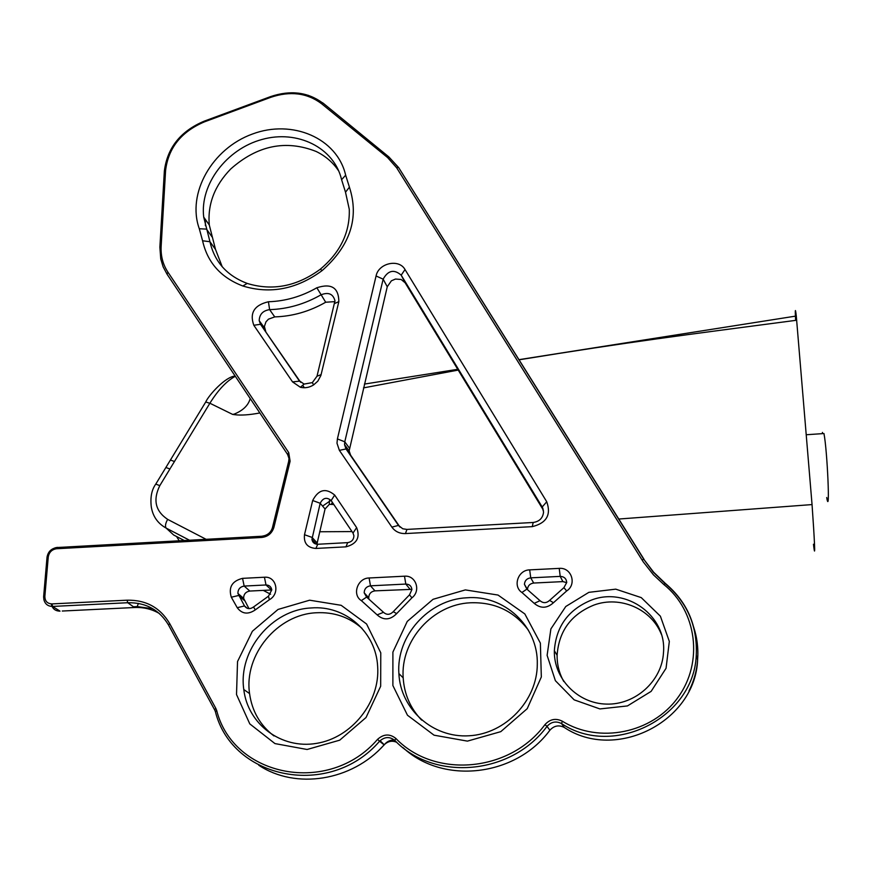 <?xml version="1.0" encoding="UTF-8"?>
<svg xmlns="http://www.w3.org/2000/svg" width="872" height="872" viewBox="0 0 872 872"><rect width="100%" height="100%" fill="white"/><g stroke="black" fill="none" stroke-linecap="round" stroke-linejoin="round"><path stroke-width="1.31" d="M822.449 432.414L822.372 433.646M826.711 497.509C830.275 518.731 827.43 451.304 823.964 433.537L806.251 434.747M170.803 467.512L174.444 461.539M209.825 403.278L205.738 401.992L170.422 460.035L174.455 461.506L209.88 403.235L232.661 414.418L234.208 414.102C243.016 410.538 248.357 405.349 250.21 398.548M232.661 414.418L234.688 414.691C240.977 415.519 249.37 414.941 259.856 412.957M184.265 540.52L173.67 535.005L166.149 528.094L189.486 540.226M179.218 540.793L176.569 536.52M795.602 320.384C795.046 308.939 795.275 307.489 796.289 316.013L812.05 504.583L618.564 519.047M352.016 531.582L319.675 531.757M812.05 504.583C814.383 537.435 815.8 564.097 813.467 544.237M796.736 320.231C679.397 335.72 633.137 341.323 518.862 359.842M458.214 370.077L363.504 387.887M269.361 599.718C280.424 593.788 276.457 576.011 264.434 577.231L242.547 578.354C232.039 581.014 228.3 587.303 231.32 597.222L237.228 607.697C242.067 614.052 248.106 614.771 255.333 609.855L269.361 599.718L268.478 596.186L253.501 606.999C249.915 609.441 246.907 609.092 244.487 605.931L237.903 593.429C237.936 589.265 240.029 586.812 244.171 586.071L266.015 584.97C269.263 585.068 271.181 586.682 271.781 589.843L268.478 596.186M361.335 600.601L377.14 614.869C383.625 620.592 390.144 620.166 396.673 613.605L411.911 597.821C421.285 590.769 415.835 575.073 404.499 576.196L369.107 577.983C357.596 578.016 351.798 594.78 361.335 600.601L366.611 597.091L364.18 592.797C364.365 588.796 366.469 586.475 370.48 585.821L405.807 584.066C409.393 584.196 411.431 586.028 411.922 589.527L409.502 594.835L393.239 611.675C389.991 614.945 386.743 615.152 383.506 612.308L366.611 597.091M253.817 325.267L292.556 381.903L300.382 387.277C304.949 388.334 309.353 387.55 313.615 384.923L317.833 381.151L320.874 375.505L338.848 301.625C338.685 287.651 331.36 283.04 316.852 287.771C301.505 296.545 285.373 301.211 268.434 301.756C254.286 305.113 249.414 312.95 253.817 325.267L260.51 324.297L259.191 320.656C259.453 314.312 262.919 310.639 269.612 309.636C287.597 309.08 304.731 304.132 321.027 294.812C328.472 291.902 333.115 293.886 334.968 300.786L317.005 376.214L312.34 382.612L304.11 384.072L299.227 380.737L260.51 324.297L300.622 382.285M202.587 240.781C207.482 262.548 220.899 277.612 242.841 285.994C270.32 294.376 296.752 289.242 322.128 270.582C350.261 245.719 359.362 217.902 349.41 187.142L345.661 175.196C337.115 138.059 292.284 118.963 252.324 134.07C212.169 148.545 186.586 193.399 199.296 228.747L202.587 240.781L209.956 241.718L203.71 217.095C199.721 184.406 226.611 149.003 262.036 139.466C297.396 129.503 334.205 147.608 341.595 179.686L345.508 192.211L349.28 209.302C349.999 232.432 340.331 252.4 320.297 269.208C296.916 286.408 272.544 291.15 247.19 283.422C226.927 275.716 214.512 261.818 209.956 241.718L215.515 249.436L222.229 266.778M465.343 589.908L433.057 599.304L407.257 621.409L392.901 652.093L392.88 685.534L407.475 715.236L434.049 735.183L467.414 741.124L500.779 731.652L527.222 708.674L541.327 676.977L540.378 643.133L524.835 613.942L498.032 595.053L465.343 589.908M309.636 600.198L278.037 609.441L252.379 631.252L237.533 661.532L236.519 694.548L249.784 723.88L274.953 743.587L307.108 749.484L339.731 740.164L366.044 717.503L380.672 686.231L380.77 652.823L366.578 624.003L341.17 605.31L309.636 600.198M588.873 592.339L565.786 606.498L550.886 628.908L547.115 655.341L555.366 680.672L574.168 699.856L599.925 708.936L627.459 705.928L651.112 691.387L666.055 668.29L669.325 641.411L660.398 616.199L641.236 597.603L615.741 589.156L588.873 592.339M376.072 275.977L337.399 438.921L336.995 443.238L339.382 450.366L391.877 527.124C395.125 531.571 399.659 533.719 405.458 533.566L532.258 526.644C546.537 523.113 551.366 514.818 546.744 501.76L405.022 269.546C399.027 258.483 378.492 263.072 376.072 275.977L383.146 279.16C388.051 270.342 394.057 269.012 401.196 275.16L542.199 506.981L543.572 512.006C542.907 518.055 539.441 521.543 533.184 522.481L406.941 529.413L402.755 528.77L398.482 525.413L346.021 448.949L344.538 444.655L344.778 441.81L383.146 279.16L387.255 286.746L349.138 450.889L350.609 455.151L399.986 527.102M312.677 500.506L304.492 534.71C303.609 543.191 307.413 547.769 315.882 548.444L345.944 546.842C356.833 543.932 360.398 537.534 356.637 527.625L334.685 495.067C325.79 487.677 318.454 489.486 312.677 500.506L320.188 503.275C323.065 497.77 326.728 496.866 331.153 500.561L353.007 533.065L353.923 535.757C353.738 539.681 351.656 541.97 347.688 542.635L317.757 544.259C314.421 544.172 312.481 542.526 311.925 539.321L320.188 503.275L325.06 508.997L316.896 544.248M566.658 590.965C577.155 584.316 571.433 567.171 559.225 568.381L529.686 569.874C518.088 569.917 512.431 586.289 521.925 592.491L534.22 603.359C540.596 608.711 547.006 608.493 553.458 602.726L566.658 590.965L563.922 587.63L549.6 600.394C546.384 603.261 543.202 603.37 540.019 600.699L526.873 589.123L524.421 584.305C524.813 580.556 526.917 578.398 530.743 577.842L560.216 576.381C564.206 576.588 566.375 578.627 566.724 582.507L563.922 587.63M159.314 613.463C151.793 609.103 143.52 607.119 134.473 607.512L62.283 611.032M215.297 711.389L214.632 709.841L215.755 708.249L169.648 623.502C160.208 607.621 146.027 599.849 127.116 600.187L51.949 603.904L52.603 606.432L60.015 611.141C55.459 611.076 52.593 608.874 51.404 604.536M205.4 225.674L205.312 219.363M322.596 506.109L330.989 500.332M271.792 589.963L249.828 591.053C245.719 591.772 243.659 594.203 243.626 598.334L248.978 608.634M566.713 582.649L562.887 581.602L533.697 583.041C529.904 583.586 527.822 585.722 527.44 589.439L527.451 589.537M411.911 589.352L374.971 590.856C370.992 591.499 368.921 593.81 368.725 597.767L368.867 598.683M333.812 504.517L329.322 504.343L325.06 508.997M334.99 301.614L325.692 302.235C309.549 311.468 292.567 316.351 274.745 316.896L268.467 319.163L265.971 321.844L264.39 326.477L265.731 331.436M302.682 385.293L304.165 387.462L302.617 385.359M543.42 510.207L405.142 282.79L401.142 279.476L395.485 279.04L391.397 280.806L387.255 286.746M338.87 171.239C333.257 162.693 325.692 156.099 316.165 151.477C285.863 139.52 257.371 145.362 230.688 169.015C214.599 185.627 207.46 204.288 209.291 224.998L215.515 249.436M661.358 634.304C651.373 608.841 620.025 595.467 594.072 605.015C571.16 614.28 558.843 631.045 557.11 655.286C557.012 664.617 559.235 673.348 563.77 681.512M591.696 599.98C626.249 586.605 667.026 615.872 663.472 652.801C661.903 681.021 635.35 705.023 606.498 704.096C577.624 703.551 553.666 678.59 554.352 650.741C556.107 626.27 568.555 609.354 591.696 599.98M466.64 597.8C503.918 594.497 538.362 626.063 537.294 664.235C537.305 700.347 505.684 733.799 469.18 735.772C432.675 738.213 400.477 709.067 398.886 673.576C396.106 635.797 428.882 599.467 466.64 597.8M528.432 630.238C513.979 611.043 494.577 601.887 470.237 602.792C432.828 604.416 400.401 640.408 403.18 677.849C404.248 694.254 410.407 708.347 421.656 720.141M311.239 607.958C345.04 605.081 376.039 631.84 377.663 666.644C380.203 701.895 351.874 737.767 316.514 743.38C281.187 749.451 247.779 724.131 243.789 689.534C238.002 650.316 272.086 609.528 311.239 607.958M362.033 628.374C349.127 617.071 333.878 611.872 316.307 612.765C277.514 614.313 243.779 654.719 249.566 693.578C252.019 711.236 260.161 725.351 273.971 735.946M206.119 539.31L167.642 519.385C165.418 523.451 164.917 526.361 166.149 528.094C157.778 523.483 152.818 516.409 151.292 506.861C150.169 497.313 151.663 489.726 155.783 484.08L155.663 484.276M170.367 468.253L159.805 485.639L155.783 484.08L165.756 467.708M159.805 485.639C152.785 499.939 155.401 511.188 167.653 519.363M169.92 468.983L165.887 467.49L170.28 460.263M235.2 376.094C225.761 376.344 208.637 395.245 205.738 401.992L205.563 402.275M235.309 376.268C226.611 380.977 218.142 389.969 209.88 403.235M234.688 414.691L234.208 414.102M270.603 594.214L263.257 590.377M169.648 623.502L168.59 625.148L214.501 709.612M396.782 742.323C392.149 740.317 387.92 741.167 384.116 744.862L379.571 741.233C384.65 736.666 389.719 736.404 394.798 740.426L395.834 738.421C389.73 733.581 383.636 733.908 377.532 739.38L379.571 741.233C330.15 798.926 232.366 779.677 215.395 711.683L216.681 710.462L215.755 708.249M127.116 600.187L127.726 602.726C145.788 602.399 159.369 609.79 168.46 624.897M377.532 739.38C329.125 795.885 233.347 777.083 216.681 710.462M51.949 603.904C47.284 603.653 44.919 601.135 44.864 596.339L43.611 596.829L43.927 599.773C45.115 604.154 48.004 606.367 52.603 606.432L127.726 602.726L134.473 607.512L137.209 606.585L138.397 603.402M394.798 740.426C434.158 781.715 511.177 775.219 547.006 726.376L544.956 724.632C509.848 772.461 434.42 778.838 395.834 738.421M44.864 596.339L48.254 556.968L47.001 557.481L43.633 596.666M693.534 626.717C697.11 637.421 698.472 648.463 697.611 659.842L696.259 655.264C697.687 626.085 687.43 602.171 665.478 583.532L665.074 583.51C687.169 602.072 697.567 625.998 696.259 655.264C693.949 717.645 613.441 758.4 561.524 723.564L564.271 727.433C558.843 724.73 554.058 725.657 549.894 730.213L547.006 726.376C551.213 721.765 556.053 720.828 561.524 723.564L562.396 721.242C555.824 717.961 550.003 719.095 544.956 724.632M48.254 556.968C49.115 552.205 51.906 549.458 56.604 548.739L57.585 547.376M57.051 547.42L54.98 547.878M665.358 583.433L653.673 572.25L643.776 559.301L653.346 572.217L665.074 583.51L663.875 584.567C696.837 610.814 703.846 662.393 677.751 697.742C652.082 733.374 598.933 743.98 562.396 721.242M56.604 548.739L261.753 537.457L261.992 536.236L265.644 535.397M644.059 559.388L398.766 167.751L643.776 559.301L642.032 559.955L643.285 561.928L653.444 574.844L663.875 584.567M261.753 537.457C267.966 536.683 272.02 533.293 273.928 527.288L272.5 527.429C271.05 532.454 267.551 535.386 261.992 536.236L56.953 547.529C51.295 548.466 47.982 551.725 47.012 557.317M398.689 167.62L388.825 156.895L398.362 167.413L396.651 167.784L642.032 559.955M273.928 527.288L290.114 461.179L288.676 461.386L272.5 527.407M323.327 103.321L388.825 156.895L387.626 157.581L396.651 167.784M290.114 461.179L288.719 452.601L287.607 454.454L289.003 458.443L288.676 461.386M270.778 96.541L270.669 96.574C290.441 89.925 307.783 92.061 322.684 102.983L321.485 103.637L387.626 157.581M288.719 452.601L167.958 272.206L167.021 274.146L287.553 454.388M204.419 121.077L270.669 96.574L270.832 97.304C290.213 90.786 307.097 92.901 321.485 103.637M322.945 103.005L308.187 95.266M167.958 272.206C162.911 264.521 160.644 255.878 161.146 246.286L159.87 247.136L160.753 258.973L163.151 266.897L167.021 274.146M164.361 171.032C167.293 147.717 180.602 131.083 204.266 121.132L204.408 121.873L270.832 97.304M161.146 246.286L165.593 170.422L164.339 171.326L159.892 246.852M165.593 170.422C168.351 147.891 181.289 131.705 204.408 121.873M688.978 690.962C693.938 681.141 696.815 670.764 697.611 659.842C695.333 721.624 615.676 761.954 564.271 727.433L564.653 727.673M549.698 730.464L549.894 730.213C515.635 776.778 443.085 784.92 403.137 747.729M384.116 744.862C351.95 781.018 295.793 789.869 258.788 765.245M384.214 744.753L380.105 740.688M231.32 597.222L238.579 595.489L244.302 600.383M247.288 608.296L244.487 605.931L237.228 607.697M249.828 591.053L244.171 586.071L242.547 578.354M264.434 577.231L266.015 584.97L271.465 589.973M255.333 609.855L253.501 606.999M559.225 568.381L560.216 576.381L562.887 581.602M529.686 569.874L530.743 577.842L533.697 583.041M521.925 592.491L526.873 589.123M534.22 603.359L540.019 600.699M553.458 602.726L549.6 600.394M374.971 590.856L370.48 585.821L369.107 577.983M404.499 576.196L405.807 584.066L409.96 589.134M377.14 614.869L383.506 612.308M396.673 613.605L393.239 611.675M411.911 597.821L409.502 594.835M304.492 534.71L312.067 537.414L317.048 542.853M315.882 548.444L317.757 544.259M345.944 546.842L347.688 542.635M356.637 527.625L353.007 533.065M334.685 495.067L331.153 500.561M274.745 316.896L269.612 309.636L268.434 301.756M316.852 287.771L325.692 302.235M292.556 381.903L299.532 381.151M321.114 374.633L317.005 376.214M338.848 301.625L334.739 303.467M337.399 438.921L344.778 441.81L349.367 448.077M339.382 450.366L346.021 448.949L350.609 455.151M391.877 527.124L398.482 525.413L398.918 525.99M405.458 533.566L406.941 529.413M532.258 526.644L533.184 522.481M546.744 501.76L542.199 506.981L542.994 508.638M405.022 269.546L401.196 275.16L405.142 282.79M349.41 187.142L345.508 192.211M345.661 175.196L341.595 179.686M199.296 228.747L206.49 229.107L212.06 236.922M364.398 384.083L457.746 369.314M518.775 359.689L796.289 316.013M384.269 744.797C386.841 741.538 390.176 739.925 394.286 739.957M380.497 748.623L384.171 744.906M133.438 606.77L137.209 606.585L152.796 608.721M237.903 593.429L243.626 598.334M364.18 592.797L368.725 597.767M329.322 504.343L329.387 500.779M331.48 503.983L332.374 502.381M259.191 320.656L264.423 327.828M312.34 382.612L313.615 384.923M304.11 384.072L300.382 387.277M320.297 269.208L322.128 270.582M247.19 283.422L242.841 285.994M209.291 224.998L203.71 217.095M554.352 650.741L557.11 655.286M398.886 673.576L403.18 677.849M243.789 689.534L249.566 693.578M311.925 539.321L316.405 544.183M344.538 444.655L349.138 450.889M524.421 584.305L527.44 589.439"/></g></svg>
